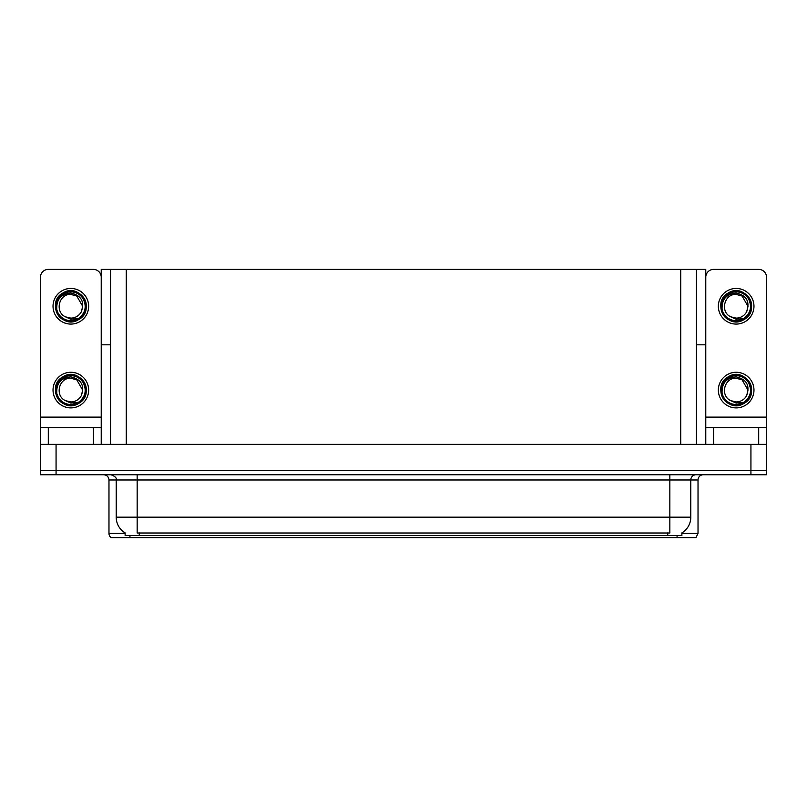 <?xml version="1.0" encoding="UTF-8"?>
<svg xmlns="http://www.w3.org/2000/svg" width="807" height="807" viewBox="0 0 807 807"><rect width="100%" height="100%" fill="white"/><g stroke="black" fill="none" stroke-linecap="round" stroke-linejoin="round"><path stroke-width="1.21" d="M696.451 344.821L705.772 344.821L705.772 417.118L766.549 417.118L766.549 444.364M110.549 344.821L101.228 344.821L101.228 269.387L705.772 269.387L705.772 344.821M681.885 532.902L681.885 535.515L125.115 535.515L125.115 532.902M56.066 474.748L766.65 474.748L766.65 470.552L40.35 470.552L40.35 444.364L56.066 444.364L56.066 470.552L40.35 470.552L40.35 474.748L56.066 474.748L56.066 470.552L766.65 470.552L766.65 444.364L56.066 444.364M110.549 269.387L110.549 444.364M696.451 269.387L696.451 444.364M681.885 533.417L698.025 533.417L698.025 479.983A5.235 5.235 0 0 1 703.26 474.748M698.025 533.417L695.927 537.613L111.073 537.613A5.235 5.235 0 0 1 108.975 533.417L108.975 479.983C108.663 476.806 106.917 475.061 103.74 474.748M122.957 537.613L113.424 537.613M125.267 533.003A18.339 18.339 0 0 1 116.208 517.176L137.16 517.176L137.16 533.003L669.84 533.003L669.84 517.176L690.792 517.176L690.792 479.983A5.235 5.235 0 0 1 696.027 474.748M116.208 517.176L116.208 479.983L108.975 479.983M681.733 533.003A18.339 18.339 0 0 0 690.792 517.176M93.37 444.364L93.37 427.599L48.309 427.599L48.309 444.364M101.228 277.245A7.858 7.858 0 0 0 93.37 269.387L48.309 269.387A7.858 7.858 0 0 0 40.451 277.245L40.451 417.118L101.228 417.118L101.228 444.364M101.228 344.821L101.228 417.118M40.451 444.364L40.451 427.599L48.309 427.599M93.37 427.599L101.228 427.599M40.451 427.599L40.451 417.118M758.691 444.364L758.691 427.599L713.63 427.599L713.63 444.364M766.549 417.118L766.549 277.245A7.858 7.858 0 0 0 758.691 269.387L713.63 269.387A7.858 7.858 0 0 0 705.772 277.245M705.772 444.364L705.772 427.599L713.63 427.599M758.691 427.599L766.549 427.599M705.772 427.599L705.772 417.118M70.845 407.898A17.815 17.815 0 0 0 88.649 390.094A17.815 17.815 0 0 0 70.845 372.279A17.815 17.815 0 0 0 53.03 390.094A17.815 17.815 0 0 0 70.845 407.898M70.834 378.251L70.845 378.251C58.76 377.535 54.513 395.955 65.528 400.675A11.843 11.843 0 0 0 70.845 401.936L65.528 400.675L70.845 403.107L78.44 402.32C85.028 397.387 86.783 391.143 83.686 383.577A14.405 14.405 0 0 0 56.429 390.094A14.405 14.405 0 0 0 72.509 404.398L80.74 401.947C75.243 406.103 69.372 406.607 63.117 403.46C52.969 398.214 52.969 381.963 63.117 376.718C79.903 365.934 96.285 394.32 78.561 403.46C61.776 414.243 45.394 385.857 63.117 376.718C79.903 365.934 96.285 394.32 78.561 403.46C61.776 414.243 45.394 385.857 63.117 376.718C79.903 365.934 96.285 394.32 78.561 403.46C61.776 414.243 45.394 385.857 63.117 376.718C72.741 370.544 86.813 378.675 86.278 390.094C85.522 398.85 80.831 403.984 72.206 405.467M56.772 393.191C56.308 383.264 60.989 377.827 70.845 376.879C81.255 379.229 84.775 385.423 81.386 395.48A11.843 11.843 0 0 1 70.845 401.936M70.845 378.251L76.766 379.835L82.687 390.094L81.386 395.48L82.687 390.094L76.766 379.835L70.845 378.251M83.686 383.577L86.198 391.718C85.703 395.844 83.878 399.253 80.74 401.947M736.155 324.081A17.815 17.815 0 0 0 753.97 306.267A17.815 17.815 0 0 0 736.155 288.452A17.815 17.815 0 0 0 718.351 306.267A17.815 17.815 0 0 0 736.155 324.081M722.094 309.374C721.629 299.447 726.31 294.01 736.155 293.052C746.576 295.402 750.096 301.606 746.707 311.653A11.843 11.843 0 0 1 736.155 318.109L730.839 316.848A11.843 11.843 0 0 0 736.155 318.109L730.849 316.848L736.155 319.29L743.761 318.503C750.349 313.57 752.104 307.326 749.007 299.75A14.405 14.405 0 0 0 721.751 306.267A14.405 14.405 0 0 0 737.83 320.581L746.061 318.119C740.564 322.286 734.693 322.79 728.439 319.643C718.291 314.387 718.291 298.146 728.439 292.891C745.224 282.117 761.606 310.503 743.883 319.643C727.097 330.426 710.715 302.04 728.439 292.891C745.224 282.117 761.606 310.503 743.883 319.643C727.097 330.426 710.715 302.04 728.439 292.891C745.224 282.117 761.606 310.503 743.883 319.643C727.097 330.426 710.715 302.04 728.439 292.891C738.062 286.727 752.134 294.848 751.599 306.267C750.843 315.033 746.152 320.157 737.527 321.65M730.849 316.848C719.834 312.127 724.081 293.708 736.166 294.424L742.077 296.018L747.998 306.267L746.707 311.653L747.998 306.267L742.077 296.018L736.166 294.424M749.007 299.75L751.519 307.901C751.024 312.027 749.199 315.426 746.061 318.119M736.155 407.898A17.815 17.815 0 0 0 753.97 390.094A17.815 17.815 0 0 0 736.155 372.279A17.815 17.815 0 0 0 718.351 390.094A17.815 17.815 0 0 0 736.155 407.898M722.094 393.191C721.629 383.264 726.31 377.827 736.155 376.879C746.576 379.229 750.096 385.423 746.707 395.48A11.843 11.843 0 0 1 736.155 401.936L730.839 400.675A11.843 11.843 0 0 0 736.155 401.936L730.849 400.675L736.155 403.107L743.761 402.32C750.349 397.387 752.104 391.143 749.007 383.577A14.405 14.405 0 0 0 721.751 390.094A14.405 14.405 0 0 0 737.83 404.398L746.061 401.947C740.564 406.103 734.693 406.607 728.439 403.46C718.291 398.214 718.291 381.963 728.439 376.718C745.224 365.934 761.606 394.32 743.883 403.46C727.097 414.243 710.715 385.857 728.439 376.718C745.224 365.934 761.606 394.32 743.883 403.46C727.097 414.243 710.715 385.857 728.439 376.718C745.224 365.934 761.606 394.32 743.883 403.46C727.097 414.243 710.715 385.857 728.439 376.718C738.062 370.544 752.134 378.675 751.599 390.094C750.843 398.85 746.152 403.984 737.527 405.467M730.849 400.675C719.834 395.955 724.081 377.535 736.166 378.251L742.077 379.835L747.998 390.094L746.707 395.48L747.998 390.094L742.077 379.835L736.166 378.251M749.007 383.577L751.519 391.718C751.024 395.844 749.199 399.253 746.061 401.947M70.845 324.081A17.815 17.815 0 0 0 88.649 306.267A17.815 17.815 0 0 0 70.845 288.452A17.815 17.815 0 0 0 53.03 306.267A17.815 17.815 0 0 0 70.845 324.081M70.845 318.109A11.843 11.843 0 0 0 81.386 311.653L82.687 306.267L76.766 296.018L70.845 294.424C58.76 293.708 54.513 312.127 65.528 316.848A11.843 11.843 0 0 0 70.845 318.109L65.528 316.848L70.845 319.29L78.44 318.503C85.028 313.57 86.783 307.326 83.686 299.75A14.405 14.405 0 0 0 56.429 306.267A14.405 14.405 0 0 0 72.509 320.581L80.74 318.119C75.243 322.286 69.372 322.79 63.117 319.643C52.969 314.387 52.969 298.146 63.117 292.891C79.903 282.117 96.285 310.503 78.561 319.643C61.776 330.426 45.394 302.04 63.117 292.891C79.903 282.117 96.285 310.503 78.561 319.643C61.776 330.426 45.394 302.04 63.117 292.891C79.903 282.117 96.285 310.503 78.561 319.643C61.776 330.426 45.394 302.04 63.117 292.891C72.741 286.727 86.813 294.848 86.278 306.267C85.522 315.033 80.831 320.157 72.206 321.65M56.772 309.374C56.308 299.447 60.989 294.01 70.845 293.052C81.255 295.402 84.775 301.606 81.386 311.653L82.687 306.267L76.766 296.018L70.845 294.424M83.686 299.75L86.198 307.901C85.703 312.027 83.878 315.426 80.74 318.119M750.934 444.364L750.934 474.748M126.265 269.387L126.265 444.364M680.735 269.387L680.735 444.364M667.742 535.515L667.742 532.902M139.258 535.515L139.258 532.902M698.025 479.983L116.208 479.983C116.894 478.057 115.149 476.312 110.973 474.748M677.063 537.613L677.063 535.515M129.937 535.515L129.937 537.613M108.975 533.417L125.115 533.417M669.84 474.748L669.84 517.176L137.16 517.176L137.16 474.748"/></g></svg>
